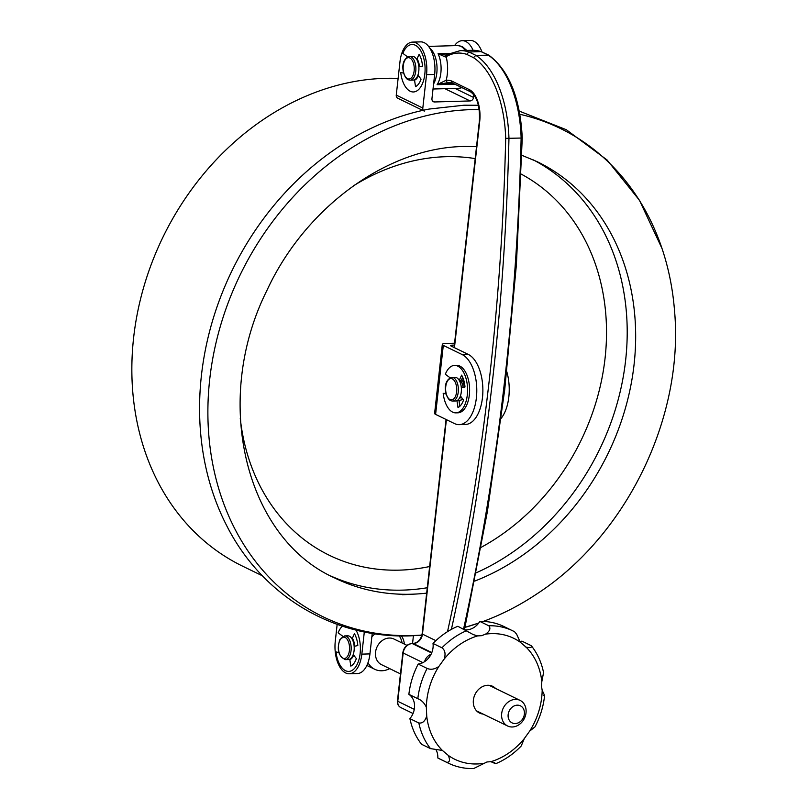 <?xml version="1.0" encoding="UTF-8"?>
<svg xmlns="http://www.w3.org/2000/svg" width="809" height="809" viewBox="0 0 809 809"><rect width="100%" height="100%" fill="white"/><g stroke="black" fill="none" stroke-linecap="round" stroke-linejoin="round"><path stroke-width="1.21" d="M524.374 714.125A9.496 7.837 115.9 0 0 517.295 705.165A9.496 7.837 115.9 0 0 508.153 714.59A9.496 7.837 115.9 0 0 515.232 723.559A9.496 7.837 115.9 0 0 524.374 714.125M526.022 712.84A14.249 11.751 115.9 0 0 520.076 700.382A14.249 11.751 115.9 0 0 501.681 713.538A14.249 11.751 115.9 0 0 507.617 725.997A14.249 11.751 115.9 0 0 526.022 712.84M406.957 645.36L393.943 639.029A14.249 11.751 115.9 0 0 375.548 652.185A14.249 11.751 115.9 0 0 381.484 664.644L400.465 673.877M402.134 643.013A21.368 17.626 115.9 0 0 399.211 635.854M375.042 633.791A21.368 17.626 115.9 0 0 371.847 636.875M367.994 662.702A21.368 17.626 115.9 0 0 374.749 669.286A21.368 17.626 115.9 0 0 389.675 668.628M447.508 631.657A1456.605 756.324 -91.6 0 0 505.696 138.369A86.624 44.98 -91.6 0 0 473.477 57.661L466.672 54.345A86.624 44.98 -91.6 0 0 446.133 56.67L445.334 56.974L438.063 53.697L445.88 55.103M505.696 138.369L521.127 138.046A89 46.214 -91.6 0 0 487.979 54.972L481.072 51.614L468.907 51.968L475.813 55.325L488.919 55.224C509.073 70.454 520.187 98.031 522.26 137.955L516.395 264.685L504.745 389.493L487.412 511.419L464.518 629.533M448.317 82.548L437.093 84.692L446.184 80.243A2.376 2.033 85.6 0 0 448.317 82.548A43.453 22.561 -91.6 0 1 448.884 82.518L452.777 83.165M440.409 82.922A2.376 0.516 79.5 0 0 440.895 83.752L453.252 83.398M473.477 57.661L475.813 55.325A89 46.214 88.4 0 1 508.952 138.4A1458.981 757.558 88.4 0 1 451.392 629.382M466.672 54.345L468.907 51.968A89 46.214 88.4 0 0 460.2 50.633L472.375 50.289A89 46.214 -91.6 0 1 481.072 51.614L488.757 55.133M454.092 347.516L479.383 121.026C480.02 105.959 476.976 96.17 470.251 91.67L452.696 83.135A2.376 1.962 -64.1 0 1 451.705 81.052A4.753 2.467 -91.6 0 0 451.553 80.991A45.82 23.795 88.4 0 0 446.184 80.243A26.11 13.561 88.4 0 0 446.133 56.67A2.376 1.952 -120.2 0 1 446.962 54.557L445.071 55.184M445.334 56.974A2.376 1.547 -113.5 0 1 446.052 55.012M463.557 629.058A1458.981 757.558 -91.6 0 0 521.127 138.046L521.916 137.904M418.384 75.641A12.105 6.29 88.4 0 1 414.542 80.152M422.814 108.042L426.535 74.671A26.11 13.561 -91.6 0 0 412.509 42.108A26.11 13.561 -91.6 0 0 399.98 61.757L396.258 95.118L422.814 108.042A3.56 2.933 115.9 0 0 424.3 111.157M417.039 58.835A12.105 6.29 88.4 0 1 419.477 66.753M473.821 94.774L473.528 97.414A3.56 2.933 -64.1 0 1 470.1 100.943L434.605 101.964A3.56 2.933 -64.1 0 1 433.432 101.722A3.56 2.933 -64.1 0 1 431.955 98.607L434.655 74.438A26.11 13.561 -91.6 0 0 420.619 41.876L412.509 42.108M454.537 45.658A26.11 13.561 88.4 0 1 462.192 40.683A26.11 13.561 88.4 0 1 473.103 50.279M481.952 51.827A26.11 13.561 -91.6 0 0 470.312 40.45L462.192 40.683M422.733 110.388L397.745 98.233A3.56 2.933 -64.1 0 1 396.258 95.118M417.424 59.472L416.746 59.492A11.872 6.159 -91.6 0 0 414.036 56.731A11.872 6.159 -91.6 0 0 412.418 56.367L409.374 56.448A11.872 6.159 88.4 0 1 410.992 56.822A11.872 6.159 88.4 0 1 415.866 69.705A11.872 6.159 88.4 0 1 410.052 80.182L408.039 79.727C402.579 76.835 399.221 59.684 409.374 56.448M403.63 73.144L400.708 72.436A23.744 12.327 -91.6 0 0 410.183 91.225A23.744 12.327 -91.6 0 0 413.439 91.963A23.744 12.327 -91.6 0 0 425.059 71.01A23.744 12.327 -91.6 0 0 415.32 45.233A23.744 12.327 -91.6 0 0 412.074 44.495A23.744 12.327 -91.6 0 0 402.842 53.333L407.605 56.903M412.418 56.367A11.872 6.159 -91.6 0 1 414.036 56.731A11.872 6.159 -91.6 0 1 418.91 69.625A11.872 6.159 -91.6 0 1 413.096 80.091A11.872 6.159 -91.6 0 0 414.481 79.747L415.523 86.654A18.991 9.86 -91.6 0 0 421.054 79.161L417.94 75.055A11.872 6.159 -91.6 0 0 418.85 66.884L422.51 66.085A18.991 9.86 -91.6 0 0 419.133 54.254L416.746 59.492M415.462 79.717L414.481 79.747M352.562 656.129A11.872 6.159 -91.6 0 0 353.644 643.104A11.872 6.159 -91.6 0 0 347.708 635.823L344.664 635.914A11.872 6.159 88.4 0 1 350.6 643.185A11.872 6.159 88.4 0 1 349.518 656.22A11.872 6.159 88.4 0 1 345.352 659.638L348.396 659.557A11.872 6.159 -91.6 0 0 352.562 656.129M352.087 656.969A9.496 4.935 -91.6 0 0 353.078 656.443M352.34 638.301A12.105 6.29 88.4 0 1 354.767 646.209M404.389 644.106A12.105 6.29 -91.6 0 0 401.284 635.894M337.161 624.366L335.28 641.213A26.11 13.561 -91.6 0 0 349.306 673.776A26.11 13.561 -91.6 0 0 361.835 654.137L364.313 631.92M353.675 655.098A12.105 6.29 88.4 0 1 349.842 659.618M372.241 633.356L369.946 653.894A26.11 13.561 -91.6 0 1 357.416 673.543L349.306 673.776M412.55 643.489L413.419 635.732M396.693 672.036A26.11 13.561 88.4 0 1 394.175 670.813M421.56 635.237L421.388 636.754M483.115 714.074A14.896 12.287 -64.1 0 1 473.295 702.536A14.896 12.287 -64.1 0 1 485.521 685.547A14.896 12.287 -64.1 0 1 495.583 688.459M543.517 695.406C544.912 696.438 544.467 694.769 542.182 690.39L541.484 686.174L541.818 681.653L543.567 672.582C541.504 662.48 537.479 653.611 531.513 645.976L530.835 645.481C532.322 647.513 530.744 648.07 526.123 647.149L520.268 642.204L516.648 634.226L514.564 631.738A73.589 60.695 115.9 0 0 512.855 630.868A73.589 60.695 115.9 0 0 488.767 625.761C490.962 628.32 489.88 631.121 485.542 634.155L481.658 635.672L477.623 635.904L473.285 634.61L457.833 626.277A73.589 60.695 115.9 0 0 433.017 643.448L441.957 647.797C445.051 650.123 445.81 653.864 444.212 659.022L438.872 666.444C434.696 669.316 430.782 669.973 427.122 668.416L418.182 664.068A73.589 60.695 115.9 0 0 408.879 694.344L417.818 698.693C421.499 700.119 424.341 702.96 426.343 707.197L426.717 715.945C425.119 721.173 422.49 723.519 418.84 722.983L409.9 718.635A73.589 60.695 115.9 0 0 421.55 744.27L430.499 748.618L442.402 750.449L448.267 755.394C450.269 759.954 449.774 762.27 446.77 762.351L437.831 758.003A73.589 60.695 115.9 0 0 439.53 758.872L448.479 763.221C456.327 767.013 464.72 768.783 473.659 768.55L486.967 761.967L490.901 761.694L494.461 762.604L495.624 763.747L490.901 761.684A67.278 55.487 115.9 0 0 524.313 738.566L529.652 731.144L534.982 726.876C540.2 716.986 543.405 706.591 544.578 695.7M488.767 625.761L479.828 621.413A73.589 60.695 115.9 0 1 503.916 626.52L514.564 631.738M495.624 763.747C505.129 759.782 513.654 753.867 521.218 745.999L524.313 738.566M541.818 681.653A67.278 55.487 115.9 0 0 526.123 647.149L525.112 646.704M530.835 645.481L521.896 641.122A16.615 13.702 115.9 0 1 519.914 641.618M437.831 758.003A16.615 13.702 115.9 0 0 435.768 749.367M409.9 718.635A16.615 13.702 115.9 0 0 408.879 694.344M418.182 664.068A16.615 13.702 115.9 0 0 433.017 643.448M465.084 629.806A16.615 13.702 115.9 0 0 479.828 621.413M416.787 77.512A9.496 4.935 -91.6 0 0 417.778 76.976M459.846 406.27L458.996 400.597L456.964 400.657A11.872 6.159 -91.6 0 1 455.578 401.001A11.872 6.159 -91.6 0 0 461.393 390.525A11.872 6.159 -91.6 0 0 456.519 377.641A11.872 6.159 -91.6 0 0 454.901 377.267L451.857 377.358A11.872 6.159 88.4 0 1 453.485 377.722A11.872 6.159 88.4 0 1 458.349 390.616A11.872 6.159 88.4 0 1 452.534 401.092L450.522 400.637C445.061 397.735 441.714 380.594 451.857 377.358M459.279 398.412A9.496 4.935 -91.6 0 0 461.181 396.956M463.102 387.41A9.496 4.935 -91.6 0 0 460.099 380.372M461.676 379.411A11.872 6.159 88.4 0 1 464.326 387.137M462.273 398.402A11.872 6.159 88.4 0 1 459.037 400.88M352.724 638.928L352.036 638.948A11.872 6.159 -91.6 0 0 349.336 636.187A11.872 6.159 -91.6 0 0 347.708 635.823M338.931 652.6L336.008 651.902A23.744 12.327 -91.6 0 0 345.483 670.681A23.744 12.327 -91.6 0 0 348.73 671.419A23.744 12.327 -91.6 0 0 359.772 656.018A23.744 12.327 -91.6 0 0 355.92 630.029M342.409 626.156A23.744 12.327 -91.6 0 0 338.142 632.8L342.905 636.359M348.396 659.557A11.872 6.159 -91.6 0 0 349.781 659.204L350.813 666.12A18.991 9.86 -91.6 0 0 356.344 658.617L353.24 654.521A11.872 6.159 -91.6 0 0 354.15 646.351L357.811 645.542A18.991 9.86 -91.6 0 0 354.433 633.71L352.036 638.948M350.752 659.173L349.781 659.204M506.778 371.644A35.606 18.486 88.4 0 1 501.196 418.263M443.302 345.403L435.596 414.38L454.425 423.542A35.606 18.486 88.4 0 0 459.3 424.644A35.606 18.486 88.4 0 0 476.734 393.225A35.606 18.486 88.4 0 0 462.131 354.554L443.302 345.403A7.119 1.598 6.4 0 1 442.311 344.432A7.119 1.598 6.4 0 1 445.769 343.461L454.577 343.208M454.365 345.079L452.433 345.14A3.56 0.799 -173.6 0 0 450.704 345.625A3.56 0.799 -173.6 0 0 451.2 346.1L468.219 354.382A35.606 18.486 88.4 0 1 482.821 393.053A35.606 18.486 88.4 0 1 465.387 424.472L459.3 424.644M435.596 414.38A7.119 1.598 -173.6 0 1 434.605 413.419L442.311 344.432M461.757 379.239A12.105 6.29 88.4 0 1 464.447 387.106M462.384 398.544A12.105 6.29 88.4 0 1 459.067 401.112M353.26 185.959A213.414 176.028 -64.1 0 1 445.84 156.703A213.414 176.028 -64.1 0 1 475.186 158.594M521.188 174.097A213.414 176.028 -64.1 0 1 605.183 357.163A213.414 176.028 -64.1 0 1 481.102 547.359M429.64 566.522A213.414 176.028 -64.1 0 1 399.676 570.133A213.414 176.028 -64.1 0 1 240.263 418.314M421.914 635.045A271.48 223.921 -64.1 0 1 412.266 635.55A271.48 223.921 -64.1 0 1 209.723 379.259A271.48 223.921 -64.1 0 1 471 109.64A271.48 223.921 -64.1 0 1 479.241 109.569M519.894 114.291A271.48 223.921 -64.1 0 1 662.035 248.555A271.48 223.921 -64.1 0 1 674.544 310.899C684.111 417.333 626.53 535.72 536.883 593.907A271.48 223.921 -64.1 0 1 483.236 621.423M478.716 623.051A271.48 223.921 -64.1 0 1 464.993 627.369L478.716 623.051M421.873 635.217L410.669 635.834C333.723 638.807 261.974 595.657 226.651 525.547A272.016 224.366 -64.1 0 1 429.245 109.043L464.073 105.21L478.453 105.281M462.677 377.237L461.251 380.341L459.229 380.402A11.872 6.159 -91.6 0 0 456.519 377.641A11.872 6.159 -91.6 0 0 454.901 377.267M445.971 393.467L443.19 393.346A23.744 12.327 -91.6 0 0 452.676 412.135A23.744 12.327 -91.6 0 0 455.922 412.863A23.744 12.327 -91.6 0 0 467.541 391.92A23.744 12.327 -91.6 0 0 457.803 366.143A23.744 12.327 -91.6 0 0 454.557 365.405A23.744 12.327 -91.6 0 0 445.324 374.243L450.097 377.803M455.922 412.863L457.945 412.812A23.744 12.327 -91.6 0 0 469.574 391.859A23.744 12.327 -91.6 0 0 459.836 366.083A23.744 12.327 -91.6 0 0 456.579 365.344L454.557 365.405M456.964 400.657L458.005 407.564A18.991 9.86 -91.6 0 0 463.537 400.061L460.422 395.965A11.872 6.159 -91.6 0 0 461.332 387.794L464.993 386.995A18.991 9.86 -91.6 0 0 461.615 375.154L459.229 380.402M443.19 393.346L446.113 394.044M398.129 78.402A261.135 215.386 115.9 0 0 134.527 330.406A261.135 215.386 115.9 0 0 242.478 566.108L262.429 575.816M433.027 89.02L458.996 88.272A21.368 11.093 -91.6 0 0 461.727 87.524M465.135 50.492A21.368 11.093 -91.6 0 0 460.695 46.224A21.368 11.093 -91.6 0 0 457.773 45.557L462.263 46.548L466.833 50.441M429.741 48.095A21.368 11.093 88.4 0 1 433.594 83.903M454.85 84.176L437.093 84.692A21.368 11.093 -91.6 0 0 438.063 53.697L449.197 53.384M446.406 419.638L422.46 634.125A9.496 7.837 -64.1 0 1 413.318 643.549L412.307 643.58A9.496 7.837 115.9 0 0 403.165 653.015L397.775 701.302A7.119 5.875 115.9 0 0 400.738 707.531L413.035 713.508M400.738 707.531C398.311 706.156 397.209 703.972 397.441 700.978A2.376 0.536 6.4 0 0 397.775 701.302L414.269 709.331M451.705 81.052L469.26 89.597A26.11 13.561 88.4 0 1 479.717 121.35L454.446 347.678M412.671 643.57A2.376 1.234 88.4 0 1 412.994 643.479C417.838 642.842 420.882 639.616 422.126 633.801A2.376 0.536 6.4 0 0 422.46 634.125L435.879 640.647M397.441 700.978L402.831 652.691A2.376 0.536 6.4 0 0 403.165 653.015L422.925 662.622M424.604 661.651A9.496 7.837 -64.1 0 1 431.035 654.319M402.831 652.691C403.863 647.251 406.907 644.197 411.983 643.509A2.376 1.234 88.4 0 1 412.307 643.58L431.652 652.994M411.983 643.509L412.994 643.479A2.376 1.234 88.4 0 1 413.318 643.549L431.824 652.55M470.251 91.67A2.376 1.962 -64.1 0 1 469.26 89.597M451.553 80.991A2.376 1.992 109.7 0 0 452.727 83.145M432.522 100.953L434.605 101.964M470.1 100.943L444.879 88.677M454.982 88.393L473.528 97.414M426.535 74.671L434.655 74.438M348.052 655.401A10.679 5.552 -91.6 0 0 347.789 640.303A10.679 5.552 -91.6 0 0 339.942 640.202A10.679 5.552 -91.6 0 0 340.205 655.31A10.679 5.552 -91.6 0 0 348.052 655.401M361.835 654.137L369.946 653.894M529.652 731.144A67.278 55.487 115.9 0 0 542.182 690.39M520.268 642.204A67.278 55.487 115.9 0 0 485.542 634.155M477.623 635.904A67.278 55.487 115.9 0 0 444.212 659.022M438.872 666.444A67.278 55.487 115.9 0 0 426.343 707.197M426.717 715.945A67.278 55.487 115.9 0 0 442.402 750.449M448.267 755.394A67.278 55.487 115.9 0 0 482.983 763.443M466.773 630.626A73.589 60.695 115.9 0 0 441.957 647.797M427.122 668.416A73.589 60.695 115.9 0 0 417.818 698.693M418.84 722.983A73.589 60.695 115.9 0 0 430.499 748.618M446.77 762.351A73.589 60.695 115.9 0 0 448.479 763.221M407.544 78.695A10.679 5.552 -91.6 0 0 414.127 70.99A10.679 5.552 -91.6 0 0 409.85 57.995A10.679 5.552 -91.6 0 0 403.266 65.701A10.679 5.552 -91.6 0 0 407.544 78.695M450.026 399.606A10.679 5.552 -91.6 0 0 456.61 391.9A10.679 5.552 -91.6 0 0 452.342 378.905A10.679 5.552 -91.6 0 0 445.749 386.611A10.679 5.552 -91.6 0 0 450.026 399.606M462.131 354.554L468.219 354.382M452.433 345.14L452.261 346.626M427.273 587.739A231.455 190.914 -64.1 0 1 402.882 590.115A231.455 190.914 -64.1 0 1 330.962 576.069M426.667 593.118A231.455 190.914 -64.1 0 1 411.326 594.231A231.455 190.914 -64.1 0 1 335.118 578.172A231.455 190.914 -64.1 0 1 334.501 577.869C246.078 538.41 211.361 401.486 266.94 290.391C305.721 206.477 388.33 147.369 464.295 146.48L476.531 146.581M521.805 155.277L536.984 161.588A231.455 190.914 -64.1 0 1 537.611 161.891A231.455 190.914 -64.1 0 1 632.81 374.162A231.455 190.914 -64.1 0 1 474.671 581.105M411.478 594.221A236.208 194.827 -64.1 0 1 402.366 594.716M533.384 159.919A231.455 190.914 -64.1 0 1 624.791 367.023A231.455 190.914 -64.1 0 1 476.309 572.782M489.111 685.314L520.076 700.382M366.871 665.453L374.749 669.286M476.653 710.929L507.617 725.997M458.996 88.272L462.03 87.675M428.548 46.396L457.773 45.557M422.126 633.801L446.062 419.466M460.2 50.633L446.962 54.557M481.658 51.705L472.375 50.289M344.664 635.914L339.891 639.636C336.605 649.526 338.425 656.2 345.352 659.638M413.096 80.091L410.052 80.182M455.578 401.001L452.534 401.092M459.856 400.88L459.037 400.9M662.035 248.555L639.464 200.278L607.063 159.97L566.33 129.723L519.307 111.126"/></g></svg>
